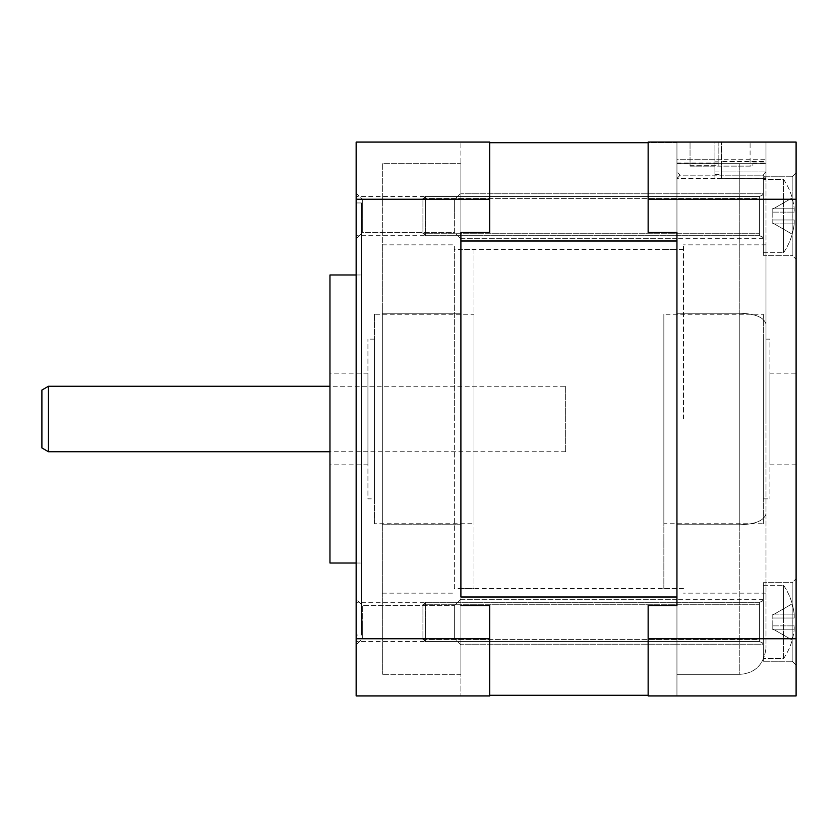 <?xml version="1.0" encoding="UTF-8"?>
<svg xmlns="http://www.w3.org/2000/svg" width="838" height="838" viewBox="0 0 838 838"><rect width="100%" height="100%" fill="white"/><g stroke="black" fill="none" stroke-linecap="round" stroke-linejoin="round"><path stroke-width="0.63" stroke-dasharray="4.19 3.14" d="M460.9 232.472L460.9 695.928L460.9 597.002L676.947 597.002L676.947 240.998L460.9 240.998L460.9 597.002L460.9 142.072L460.9 232.472L489.706 232.472L489.706 142.062M460.9 249.441L460.9 588.559L460.9 249.441L676.947 249.441L676.947 588.559L676.947 249.441M460.9 621.953L460.9 599.034L460.9 621.953M460.9 599.694L460.9 644.213L460.9 599.694L676.947 599.694L676.947 644.213L676.947 599.694L676.947 644.213L676.947 599.694L676.947 644.213L460.9 644.213L676.947 644.213L676.947 599.694L676.947 644.213L676.947 599.694L460.9 599.694M460.9 216.047L460.9 238.966L460.9 216.047M460.9 238.306L460.9 193.788L460.9 238.306L676.947 238.306L676.947 193.788L676.947 238.306L676.947 193.788L676.947 238.306L676.947 193.788L460.9 193.788L676.947 193.788L676.947 238.306L676.947 193.788L676.947 238.306L460.9 238.306M489.706 142.722L676.947 142.722L676.947 695.278L676.947 142.722L648.141 142.722M489.706 695.278L648.141 695.278M676.947 588.559L460.9 588.559M356.15 638.755L489.706 638.755L489.706 695.928L489.706 605.528L489.706 695.928L356.15 695.928L356.15 142.062M356.15 202.953L356.15 635.047L356.15 202.953L361.388 202.953L361.388 635.047L356.15 635.047M356.15 621.953L356.15 599.034L356.15 621.953M356.15 238.966L356.15 193.138L356.15 238.966L356.15 216.047L356.15 238.966L362.697 232.419L362.697 216.047L362.697 232.419L454.353 232.419L454.353 199.685L460.9 193.138L454.353 199.685L454.353 232.419L460.9 238.966L454.353 232.419L454.353 216.047L454.353 232.419L362.697 232.419L362.697 199.685L362.697 232.419L356.15 238.966M356.15 216.047L356.15 193.138L356.15 216.047M356.15 599.034L356.15 644.862L356.15 599.034L362.697 605.581L454.353 605.581L454.353 638.315L454.353 621.953L454.353 638.315L460.9 644.862L460.9 599.034L460.9 644.862L454.353 638.315L454.353 605.581L460.9 599.034L454.353 605.581L362.697 605.581L362.697 638.315L362.697 605.581L356.15 599.034M460.9 163.672L460.9 674.328L460.9 163.672L382.338 163.672L382.338 313.244L382.338 163.672L460.9 163.672M489.706 638.755L489.706 605.528L460.9 605.528M489.706 142.072L489.706 232.472L489.706 142.072L356.15 142.072M356.15 199.245L489.706 199.245M460.9 313.244L382.338 313.244L382.338 524.756L382.338 313.244L460.9 313.244M460.9 524.756L382.338 524.756L382.338 674.328L382.338 524.756L460.9 524.756M460.9 674.328L382.338 674.328L460.9 674.328M382.338 419L382.338 244.853L382.338 419M454.353 419L454.353 244.853L454.353 419M454.353 588.559L454.353 249.441L454.353 588.559L473.994 588.559L473.994 249.441L454.353 249.441M473.994 249.441L473.994 588.559M473.994 314.25L473.994 523.75L473.994 314.25L374.481 314.25L374.481 523.75L473.994 523.75M374.481 314.25L374.481 523.75M374.481 498.872L374.481 339.128L374.481 498.872L367.934 498.872L367.934 339.128L367.934 498.872M374.481 339.128L367.934 339.128M367.934 464.828L367.934 373.172L367.934 464.828L329.963 464.828L329.963 373.172L329.963 464.828M367.934 373.172L329.963 373.172M329.963 274.969L329.963 563.031M356.15 563.031L361.388 563.031L361.388 274.969L361.388 563.031M356.15 274.969L361.388 274.969M361.388 202.953L361.388 635.047M362.697 638.315L454.353 638.315L362.697 638.315L362.697 621.953L362.697 638.315L356.15 644.862L362.697 638.315M356.15 193.138L362.697 199.685L362.697 216.047L362.697 199.685L454.353 199.685L454.353 216.047L454.353 199.685L362.697 199.685L356.15 193.138M714.919 166.133L714.919 142.072L690.041 142.072L690.041 166.133L714.919 166.133L714.919 178.452L714.919 142.072L676.947 142.072L676.947 232.472L676.947 142.072L648.141 142.072L796.1 142.072L796.1 695.938M796.1 464.828L796.1 373.172L796.1 464.828L769.913 464.828L769.913 373.172L796.1 373.172M796.1 578.744L796.1 665.163L796.1 578.744L796.1 621.953L796.1 578.744L792.172 582.672L792.172 661.234L792.172 582.672L763.366 582.672L763.366 661.234L763.366 582.672L763.366 661.234L763.366 582.672L792.172 582.672L792.172 661.234L792.172 582.672L796.1 578.744M796.1 621.953L796.1 665.163L796.1 621.953M796.1 259.256L796.1 172.838L796.1 259.256L796.1 172.838L796.1 259.256L792.172 255.328L792.172 176.766L792.172 255.328L763.366 255.328L763.366 176.766L763.366 255.328L763.366 176.766L763.366 255.328L792.172 255.328L792.172 176.766L792.172 255.328L796.1 259.256M796.1 199.245L648.141 199.245L648.141 232.472L648.141 142.072L648.141 199.245M676.947 232.472L648.141 232.472L648.141 142.072L765.984 142.072L676.947 142.072L765.984 142.072L765.984 163.672L676.947 163.672L676.947 674.328L676.947 163.672L765.984 163.672L765.984 648.141L765.984 142.072L765.984 171.696L763.366 174.451L765.984 171.696L765.984 161.42L721.466 161.42L721.466 142.072L721.466 166.133L752.891 166.133L752.891 163.022L752.891 165.673L750.094 166.133L690.041 166.133L690.041 142.072L750.094 142.072L750.094 166.133M676.947 605.528L648.141 605.528L648.141 695.928L676.947 695.928L676.947 605.528L676.947 695.928L648.141 695.928L796.1 695.928M796.1 638.755L648.141 638.755L648.141 695.938M648.141 695.928L648.141 638.755M714.919 159.251L676.947 159.251L676.947 142.072L676.947 163.672L739.797 163.672L739.797 313.244C755.164 313.663 763.889 317.277 765.984 324.086C763.889 317.277 755.164 313.663 739.797 313.244L739.797 524.756C755.164 524.337 763.889 520.723 765.984 513.914C763.889 520.723 755.164 524.337 739.797 524.756L739.797 674.328C755.164 673.302 763.889 664.576 765.984 648.141C763.889 664.576 755.164 673.302 739.797 674.328L739.797 163.672L765.984 163.672L676.947 163.672L676.947 142.072L676.947 161.818L676.947 159.251L765.984 159.251M765.984 419L765.984 244.853L765.984 419M683.494 419L683.494 244.853L683.494 419M663.853 419L663.853 588.559L663.853 419M663.853 523.75L663.853 314.25L663.853 523.75L763.366 523.75L763.366 314.25L663.853 314.25M763.366 523.75L763.366 314.25M763.366 339.128L763.366 498.872L763.366 339.128L769.913 339.128L769.913 498.872L769.913 339.128M763.366 498.872L769.913 498.872M769.913 464.828L769.913 373.172M676.947 313.244L739.797 313.244L676.947 313.244M676.947 524.756L739.797 524.756L676.947 524.756M676.947 674.328L739.797 674.328L676.947 674.328M763.366 238.306L676.947 238.306L763.366 238.306L763.366 193.788L676.947 193.788L763.366 193.788L763.366 238.306M792.172 176.766L763.366 176.766L792.172 176.766L796.1 172.838L792.172 176.766M763.366 599.694L676.947 599.694L763.366 599.694L763.366 644.213L676.947 644.213L763.366 644.213L763.366 599.694M792.172 661.234L763.366 661.234L792.172 661.234L796.1 665.163L792.172 661.234M565.65 386.266L565.65 451.734L565.65 386.266L329.963 386.266M565.65 451.734L329.963 451.734M48.447 386.266L48.447 451.734M41.9 390.047L41.9 447.953M676.947 171.696L676.947 161.818L676.947 171.696M714.919 178.316L676.947 178.452L676.947 163.022L676.947 178.316L765.984 178.452L765.984 171.696L765.984 178.452L763.366 175.833L765.984 178.452L765.984 163.022L765.984 178.316L721.466 178.316L721.466 166.133M714.919 171.958L765.848 171.958L721.466 171.958L721.466 175.833L763.366 175.833L763.366 174.451L763.366 175.833L679.566 175.833L676.947 178.452L679.566 175.833L679.566 174.451L677.083 171.958L679.566 174.451L679.566 175.833L714.919 175.833M721.466 171.958L721.466 161.42M750.094 142.072L721.466 142.072L765.984 142.072L765.984 161.42M690.041 142.072L718.847 142.072L690.041 142.072L690.041 165.254L718.847 165.254L718.847 163.022L718.847 165.254L690.041 165.254L690.041 142.072M721.466 175.833L721.466 178.316M718.847 142.072L718.847 165.254L718.847 142.072M794.194 618.025L792.12 618.025A63.552 55.036 -90 0 1 792.224 621.953A63.552 55.036 -90 0 0 792.12 618.025L794.194 618.025L794.194 614.097A65.354 65.354 0 0 0 792.12 603.852L792.12 603.852A65.354 65.354 0 0 1 794.194 614.097L794.194 618.025L792.12 618.025A63.552 55.036 -90 0 1 792.12 625.881A63.552 55.036 -90 0 0 792.224 621.953A63.552 55.036 -90 0 1 792.12 625.881L794.194 625.881L792.12 625.881L794.194 625.881L794.194 629.809A65.354 65.354 0 0 1 792.12 640.054L792.12 640.054A65.354 65.354 0 0 0 794.194 629.809L794.194 625.881L794.194 629.809A65.354 65.354 0 0 1 792.12 640.054L792.12 640.054A65.354 65.354 0 0 0 794.194 629.809L794.194 625.881L792.12 625.881A63.552 55.036 -90 0 0 792.12 618.025L794.194 618.025L794.194 614.097L794.194 618.025L774.375 618.025L794.194 618.025M783.561 621.953L783.561 585.291L783.561 621.953M772.793 614.097L774.375 614.097L792.12 603.852A65.354 65.354 0 0 1 794.194 614.097A65.354 65.354 0 0 0 792.12 603.852L774.375 614.097L792.12 603.852L774.375 614.097L794.194 614.097L772.793 614.097L772.793 618.025L772.793 614.097L772.793 615.008L774.375 614.097L772.793 615.008L772.793 614.097L772.793 618.025L774.375 618.025L772.793 618.025L772.793 625.881L794.194 625.881L772.793 625.881L772.793 629.809L772.793 625.881L774.375 625.881L772.793 625.881L772.793 618.025L774.375 618.025L772.793 618.025L774.375 618.025L772.793 618.025L772.793 614.097L774.375 614.097L772.793 615.008L774.375 614.097L772.793 614.097L772.793 615.008L772.793 614.097M772.793 629.809L774.375 629.809L792.12 640.054L774.375 629.809L792.12 640.054L774.375 629.809L794.194 629.809L774.375 629.809L794.194 629.809L774.375 629.809L772.793 628.898L774.375 629.809L772.793 629.809L772.793 625.881L774.375 625.881L772.793 625.881L772.793 629.809L774.375 629.809L772.793 628.898L774.375 629.809L772.793 629.809L772.793 628.898L772.793 629.809M763.366 621.953L763.366 658.616L763.366 621.953M425.547 621.953L425.547 641.594L425.547 621.953M422.928 621.953L422.928 604.271L422.928 621.953M759.438 621.953L759.438 604.271L759.438 621.953C759.438 596.729 759.438 596.729 759.438 621.953C759.438 647.177 759.438 647.177 759.438 621.953L759.438 602.312A3.928 3.928 0 0 0 763.366 598.384L763.366 645.522L763.366 598.384L762.192 601.181L759.438 602.312L759.438 641.594A3.928 3.928 0 0 1 763.366 645.522L762.192 642.725L759.438 641.594L759.438 621.953M783.561 658.616A65.469 65.469 0 0 0 792.224 640.106A65.469 65.469 0 0 1 783.561 658.616L763.366 658.616L783.561 658.616L783.561 585.291A65.469 65.469 0 0 1 792.224 603.8A65.469 65.469 0 0 0 783.561 585.291L783.561 658.616M772.793 625.881L772.793 618.025L774.375 618.025L772.793 618.025L772.793 625.881L774.375 625.881L772.793 625.881M763.366 585.291L763.366 658.616L763.366 585.291L783.561 585.291L763.366 585.291M425.547 641.594L759.438 641.594L425.547 641.594L422.928 638.975L422.928 604.931L422.928 638.975L425.547 641.594L425.547 602.312L759.438 602.312L759.438 641.594L759.438 602.312L425.547 602.312L425.547 641.594M425.547 602.312L422.928 604.931L425.547 602.312M422.928 639.624L759.438 639.624L759.438 604.271L759.438 639.624L422.928 639.624L422.928 604.271L759.438 604.271L422.928 604.271L422.928 639.624M794.194 219.975L792.12 219.975A63.552 55.036 -90 0 0 792.224 216.047A63.552 55.036 -90 0 1 792.12 219.975L794.194 219.975L794.194 223.903A65.354 65.354 0 0 1 792.12 234.148L792.12 234.148A65.354 65.354 0 0 0 794.194 223.903L794.194 219.975L792.12 219.975A63.552 55.036 -90 0 0 792.12 212.119A63.552 55.036 -90 0 1 792.224 216.047A63.552 55.036 -90 0 0 792.12 212.119L794.194 212.119L792.12 212.119L794.194 212.119L794.194 208.191A65.354 65.354 0 0 0 792.12 197.946L792.12 197.946A65.354 65.354 0 0 1 794.194 208.191L794.194 212.119L794.194 208.191A65.354 65.354 0 0 0 792.12 197.946L792.12 197.946A65.354 65.354 0 0 1 794.194 208.191L794.194 212.119L792.12 212.119A63.552 55.036 -90 0 1 792.12 219.975L794.194 219.975L794.194 223.903L794.194 219.975L774.375 219.975L794.194 219.975M783.561 216.047L783.561 252.709L783.561 216.047M772.793 223.903L774.375 223.903L792.12 234.148A65.354 65.354 0 0 0 794.194 223.903A65.354 65.354 0 0 1 792.12 234.148L774.375 223.903L792.12 234.148L774.375 223.903L794.194 223.903L772.793 223.903L772.793 219.975L772.793 223.903L772.793 222.992L774.375 223.903L772.793 222.992L772.793 223.903L772.793 219.975L774.375 219.975L772.793 219.975L772.793 212.119L794.194 212.119L772.793 212.119L772.793 208.191L772.793 212.119L774.375 212.119L772.793 212.119L772.793 219.975L774.375 219.975L772.793 219.975L774.375 219.975L772.793 219.975L772.793 223.903L774.375 223.903L772.793 222.992L774.375 223.903L772.793 223.903L772.793 222.992L772.793 223.903M772.793 208.191L774.375 208.191L792.12 197.946L774.375 208.191L792.12 197.946L774.375 208.191L794.194 208.191L774.375 208.191L794.194 208.191L774.375 208.191L772.793 209.102L774.375 208.191L772.793 208.191L772.793 212.119L774.375 212.119L772.793 212.119L772.793 208.191L774.375 208.191L772.793 209.102L774.375 208.191L772.793 208.191L772.793 209.102L772.793 208.191M763.366 216.047L763.366 179.384L763.366 216.047M425.547 216.047L425.547 196.406L425.547 216.047M422.928 216.047L422.928 233.729L422.928 216.047M759.438 216.047L759.438 233.729L759.438 216.047C759.438 241.271 759.438 241.271 759.438 216.047C759.438 190.823 759.438 190.823 759.438 216.047L759.438 235.688A3.928 3.928 0 0 1 763.366 239.616L763.366 192.478L763.366 239.616L762.192 236.819L759.438 235.688L759.438 196.406A3.928 3.928 0 0 0 763.366 192.478L762.192 195.275L759.438 196.406L759.438 216.047M783.561 179.384A65.469 65.469 0 0 1 792.224 197.894A65.469 65.469 0 0 0 783.561 179.384L763.366 179.384L783.561 179.384L783.561 252.709A65.469 65.469 0 0 0 792.224 234.2A65.469 65.469 0 0 1 783.561 252.709L783.561 179.384M772.793 212.119L772.793 219.975L774.375 219.975L772.793 219.975L772.793 212.119L774.375 212.119L772.793 212.119M763.366 252.709L763.366 179.384L763.366 252.709L783.561 252.709L763.366 252.709M425.547 196.406L759.438 196.406L425.547 196.406L422.928 199.025L422.928 233.069L422.928 199.025L425.547 196.406L425.547 235.688L759.438 235.688L759.438 196.406L759.438 235.688L425.547 235.688L425.547 196.406M425.547 235.688L422.928 233.069L425.547 235.688M422.928 198.376L759.438 198.376L759.438 233.729L759.438 198.376L422.928 198.376L422.928 233.729L759.438 233.729L422.928 233.729L422.928 198.376M714.919 174.451L721.466 174.451M714.919 161.818L765.984 161.818M382.338 244.853L454.353 244.853M382.338 593.147L454.353 593.147M460.9 602.312L356.15 602.312L460.9 602.312M460.9 641.594L356.15 641.594L460.9 641.594M460.9 196.406L356.15 196.406L460.9 196.406M460.9 235.688L356.15 235.688L460.9 235.688M765.984 244.853L683.494 244.853M683.494 588.559L663.853 588.559M683.494 249.441L663.853 249.441M765.984 593.147L683.494 593.147M721.466 178.452L714.919 178.452M676.947 163.022L718.847 163.022M752.891 163.022L765.984 163.022"/><path stroke-width="1.26" d="M648.141 638.755L796.1 638.755L796.1 695.928L648.141 695.928L648.141 605.528L676.947 605.528L676.947 597.002L460.9 597.002L460.9 232.472L460.9 240.998L676.947 240.998L676.947 232.472L648.141 232.472L648.141 142.062M489.706 142.722L648.141 142.722M489.706 695.278L648.141 695.278M460.9 232.472L489.706 232.472L489.706 142.072L356.15 142.072L356.15 695.938M489.706 695.928L356.15 695.928M460.9 605.528L489.706 605.528L489.706 695.938M356.15 638.755L489.706 638.755M489.706 199.245L356.15 199.245M356.15 563.031L329.963 563.031L329.963 274.969L356.15 274.969M796.1 638.755L796.1 142.062M648.141 142.072L796.1 142.072M796.1 199.245L648.141 199.245M676.947 605.528L676.947 232.472M329.963 386.266L48.447 386.266L41.9 390.047L41.9 447.953L48.447 451.734L48.447 386.266M329.963 451.734L48.447 451.734"/></g></svg>
